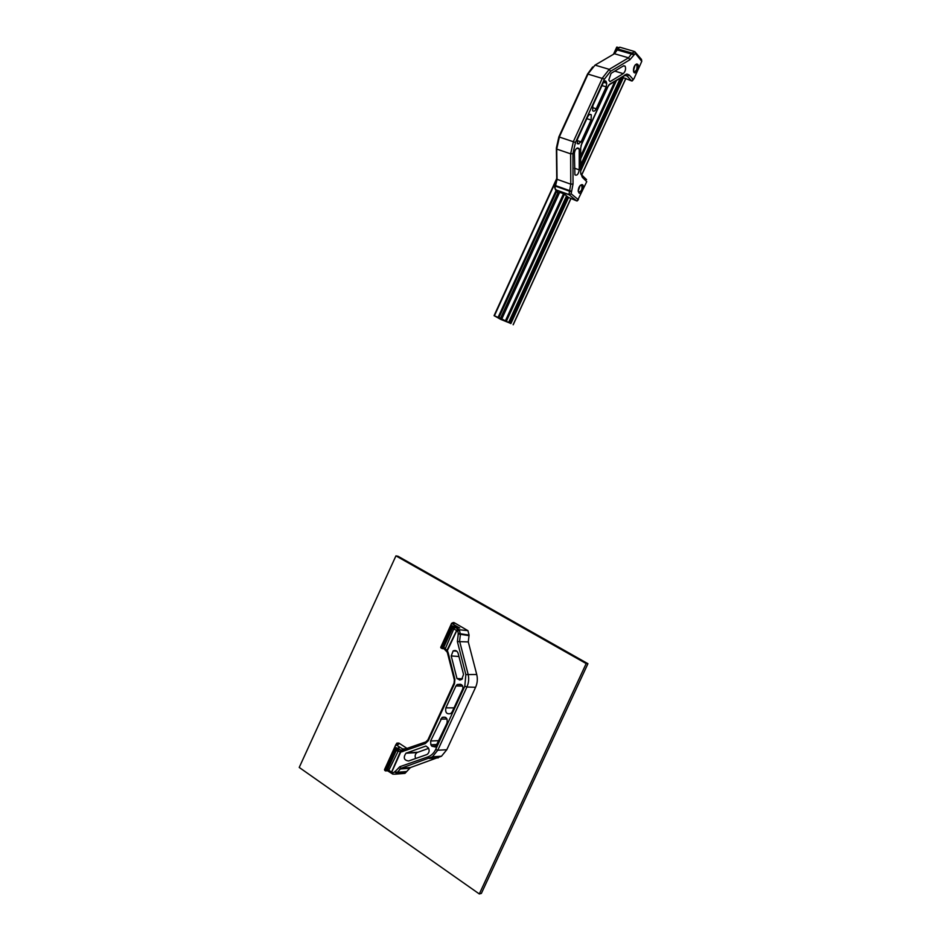 <?xml version="1.0" encoding="UTF-8"?>
<svg xmlns="http://www.w3.org/2000/svg" width="941" height="941" viewBox="0 0 941 941"><rect width="100%" height="100%" fill="white"/><g stroke="black" fill="none" stroke-linecap="round" stroke-linejoin="round"><path stroke-width="1.41" d="M508.728 322.257L566.541 195.846L564.153 193.917L559.672 192.305L501.8 318.952L510.798 323.575L509.693 322.963L567.435 196.716M580.668 164.946L620.484 77.891M509.693 322.963L510.928 323.492L568.564 197.481L566.494 195.951M580.656 171.039L623.365 77.668L631.729 80.973L632.599 80.491M580.668 167.792L622.283 76.797M510.928 323.492L500.871 319.458L494.072 315.67L501.8 318.952M616.814 47.262L618.955 47.615M504.27 320.422L501.835 319.387L504.27 320.422M498.095 317.376L556.131 190.376M577.456 143.714L577.374 139.386L587.713 116.778C588.984 114.414 590.172 113.779 591.301 114.861L591.077 120.025L581.091 141.891L578.009 143.891M605.98 81.291L606.698 83.255L606.227 86.878L596.218 108.78C594.959 111.12 593.783 111.756 592.665 110.685L592.877 105.463L603.228 82.808C604.216 80.961 605.145 80.456 606.028 81.302L604.863 80.95M498.848 317.787L556.778 191.023M500.377 318.634L558.001 192.54M581.009 145.655L608.58 85.337M633.458 70.669C634.093 77.162 640.586 67.681 637.775 64.364L636.751 63.941C634.669 64.87 633.564 67.117 633.458 70.669L635.069 65.129M635.375 64.764L636.845 64.976C637.457 69.328 636.398 71.469 633.693 71.422L633.528 71.151M578.197 191.082L580.091 185.6M580.315 185.377L581.856 185.659C582.397 189.553 581.326 191.658 578.633 191.976L578.233 191.399M633.963 78.738L633.058 79.291L629.141 74.951L626.894 74.057L610.003 83.972L607.639 86.972L581.679 143.75L580.691 148.078L580.679 172.968L582.314 177.296L586.749 181.648L578.056 199.457L571.14 193.787L573.034 184.001L572.94 153.642L575.492 142.444L604.44 79.079L610.568 71.316L629.847 59.765L635.351 53.414L641.774 61.353L633.963 78.738M608.886 84.949L625.271 75.292L627.141 76.033L631.505 80.844M622.307 76.774L623.365 77.668M556.566 191.494L557.954 191.988L554.931 188.365L557.06 179.319L556.707 149.078L559.46 136.68L588.219 73.669L595.03 65.117L614.426 53.731L617.978 49.026L632.105 53.084L634.693 51.543L641.386 59.318L641.75 61.012M578.95 192.929C581.726 195.34 585.478 184.495 581.809 184.624C579.656 185.353 578.444 187.471 578.197 190.964L578.95 192.929M579.244 149.019L579.233 169.862C578.456 174.214 577.009 175.873 574.904 174.85L574.398 153.559C574.728 150.384 575.845 148.513 577.75 147.949L579.244 149.019L576.892 148.219M623.248 73.633L610.039 81.644L608.792 80.032L611.062 73.339L623.424 65.905L625.118 66.164C626.094 68.881 625.471 71.375 623.248 73.633L614.779 71.104M580.785 174.05L586.572 179.637M578.056 199.457L576.821 200.939L577.75 200.339M576.821 200.939L568.564 197.481M634.058 54.178L632.105 53.084L628.553 57.824L609.239 69.352L602.44 77.974L573.469 141.373L570.646 153.83L570.775 184.177L568.952 194.552L576.586 200.833M557.19 192.199L559.366 193.034M592.677 66.964L587.572 73.974L558.86 136.88L556.378 148.008L556.743 178.237L554.79 187.835M618.402 48.262L614.673 53.566M617.296 49.355L619.754 47.191L633.728 51.273M479.31 893.95L299.226 767.444L395.938 555.872L586.172 663.57L479.31 893.95L481.369 893.421L587.937 663.699L586.172 663.57M395.938 555.872L398.055 556.272L587.937 663.699M440.741 647.361L442.117 648.596L443.94 648.737L443.787 647.185L452.515 628.2L454.033 626.788L450.786 625.424L459.726 628.012L451.715 623.436L454.08 623.565L453.08 622.577L453.938 622.577M451.786 623.295L453.08 622.577M441.705 645.173L451.621 623.283M428.649 748.354L416.934 752.6C415.11 754.153 414.687 756.117 415.675 758.505M397.62 743.096L398.925 743.096L407.194 748.53M396.079 744.484L396.867 743.131L398.925 743.096M406.559 748.754L402.677 748.954L399.008 746.695L395.985 744.707L398.549 744.378L397.655 743.155M384.575 769.573L384.81 770.55L387.786 770.914L392.856 774.161L395.585 774.149L401.101 768.268L432.425 756.799L437.788 750.224L466.912 687.024C468.771 682.86 469.147 678.543 468.077 674.109L459.596 641.127L460.42 634.222L459.267 629.752L454.033 626.788M395.914 744.496L386.045 766.28M387.786 770.914L387.563 769.503L396.232 750.647L397.796 749.118L395.867 749.212L394.538 747.801L396.561 747.801L399.255 749.13L397.796 749.118M452.515 628.2L457.761 631.164L458.326 633.399L457.385 641.574L465.854 674.591L464.807 686.224L435.671 749.459C433.919 753.141 431.343 755.599 427.967 756.858L399.831 766.703L394.55 772.091L392.644 772.749L387.563 769.503M454.256 622.707L467.936 630.67L469.089 635.093L468.277 641.915L476.734 674.509C477.805 678.896 477.416 683.154 475.593 687.283L446.799 749.73L441.482 756.223L410.441 767.562L404.971 773.373L402.583 773.573M447.445 652.842L454.35 679.884L454.056 683.095L427.908 739.873L425.779 741.931L401.772 750.2L401.301 751.906L425.308 743.59L428.296 740.72L454.479 683.848L454.891 679.343L448.234 653.066L447.587 651.231L446.987 651.866L447.445 652.842L447.94 652.101M443.94 648.737L446.987 651.866M447.587 651.231L443.787 647.185M396.232 750.647L401.301 751.906M401.772 750.2L397.914 749.201L396.349 750.718M452.198 711.819L462.619 689.212C463.36 686.601 462.619 684.966 460.372 684.272L457.173 684.519L455.962 685.942L445.858 707.867C445.105 712.596 446.74 714.49 450.763 713.549L452.198 711.819M459.667 679.955L461.713 679.449L463.537 674.438L458.126 653.325C457.138 650.737 455.479 649.937 453.15 650.901L451.221 655.948L456.973 678.567L460.031 679.967M430.602 741.002L430.872 744.778L431.837 746.213L435.507 747.013L446.999 723.111C447.751 718.371 446.116 716.466 442.117 717.407L430.602 741.002L438.918 740.649M426.579 754.67L427.367 754.27C429.319 752.506 429.649 750.377 428.378 747.907L425.908 746.037L405.924 753.223C403.077 757.681 403.96 760.281 408.582 760.987L426.579 754.67M402.677 748.954L403.736 749.765M446.375 635.022L447.046 633.564M450.81 625.412L451.715 623.436M454.774 626.706L455.35 625.459M454.28 626.459L454.832 625.259M390.68 756.211L391.35 754.764M394.573 747.777L395.985 744.707M398.149 748.577L399.008 746.695M399.537 746.883L398.643 748.824M456.973 678.567L462.502 678.79M513.116 324.716L570.928 198.339M581.514 175.214L625.8 78.397M506.505 321.022L564.494 194.199M580.679 158.806L616.59 80.256M505.517 320.552L563.518 193.693M580.679 156.147L614.908 81.279M494.413 315.788L556.696 179.437M614.026 53.966L617.155 47.097M633.058 79.291L631.729 80.973M624.895 75.362L627.141 76.033L629.141 74.951M641.539 59.542L641.586 60.647M555.461 189.706L569.176 194.799L571.14 193.787M571.128 191.764L554.884 185.953M571.363 191.246L555.119 185.436M573.034 184.001L570.775 184.177L557.06 179.319L556.743 178.237M572.94 153.642L570.646 153.83L556.707 149.078L556.378 148.008M575.492 142.444L558.86 136.88M604.44 79.079L587.572 73.974M633.811 54.707L617.049 49.885M614.426 53.731L628.553 57.824L629.847 59.765M610.568 71.316L609.239 69.352L595.03 65.117M634.693 51.543L635.351 53.414M581.691 175.379L582.314 177.296M609.086 84.737L610.003 83.972M623.954 75.774L625.318 74.633M603.499 82.279L606.698 83.255M601.969 85.572L606.227 86.878M592.254 107.521L596.218 108.78M586.843 118.66L591.077 120.025M576.986 140.527L581.091 141.891M574.433 168.192L579.233 169.862M604.275 81.314L606.322 81.938M577.092 143.267L578.974 143.891M388.998 771.726L388.774 770.314L398.878 749.718M391.15 773.055L401.019 750.2M391.95 773.549L391.738 772.138L401.548 750.212M392.856 774.161L392.644 772.749M406.041 772.091L396.655 772.843L394.55 772.091M406.277 771.561L396.902 772.314L394.797 771.561M410.441 767.562L401.101 768.268L399.831 766.703M438.318 757.846L429.225 758.446L427.967 756.858M446.799 749.73L437.788 750.224L435.671 749.459M475.593 687.283L466.912 687.024L464.807 686.224M476.734 674.509L465.854 674.591M468.277 641.915L457.385 641.574M468.841 635.61L458.091 633.928M469.089 635.093L458.326 633.399M467.936 630.67L459.267 629.752L457.761 631.164M458.326 629.2L456.808 630.611L446.857 651.666M457.502 628.753L446.54 651.196M455.279 627.529L453.774 628.929L444.964 649.455M447.693 653.654L448.234 653.066M454.056 683.095L454.479 683.848M427.908 739.873L428.296 740.72M425.779 741.931L425.308 743.59M403.454 749.859L402.948 751.53M402.748 750.071L402.101 751.777M444.07 648.808L443.917 647.255M445.199 648.208L445.14 649.608M399.078 749.801L397.737 751.447M442.117 648.596L452.221 626.6M441.094 648.09L451.198 626.106M440.706 647.443L450.786 625.483L440.694 647.373M385.822 771.055L395.867 749.212M384.81 770.55L394.844 748.707M384.516 769.703L394.538 747.895M455.962 685.942L462.69 686.142M445.858 707.867L454.021 707.867M451.221 655.948L458.937 656.489M459.314 679.92L460.255 679.955M440.682 719.124L446.999 719.03M406.653 752.859L417.651 752.235M431.837 746.213L436.448 745.978M430.872 744.778L437.153 744.484M625.918 78.432L581.597 175.308M571.046 198.375L513.221 324.774M616.743 47.121L613.473 54.284M556.743 178.472L494.072 315.658M635.54 64.6L636.845 64.976M581.856 185.659L580.526 185.189M633.481 79.373L632.246 80.938M578.444 199.516L577.292 200.892M554.614 187.212L554.931 188.365M555.296 189.647L568.952 194.552M625.271 75.292L626.894 74.057M580.985 185.177L581.809 184.624M635.94 64.564L636.751 63.941M591.301 114.861L589.831 114.39M625.118 66.164L623.742 65.752M577.433 147.984L578.986 148.513M432.425 756.799L441.482 756.223M399.596 769.032L408.947 768.327M395.585 774.149L404.971 773.373M384.516 769.609L394.526 747.836M457.173 684.519L461.478 684.66M445.575 717.36L442.117 717.407M416.934 752.6L405.924 753.223M456.808 651.184L453.15 650.901"/></g></svg>
